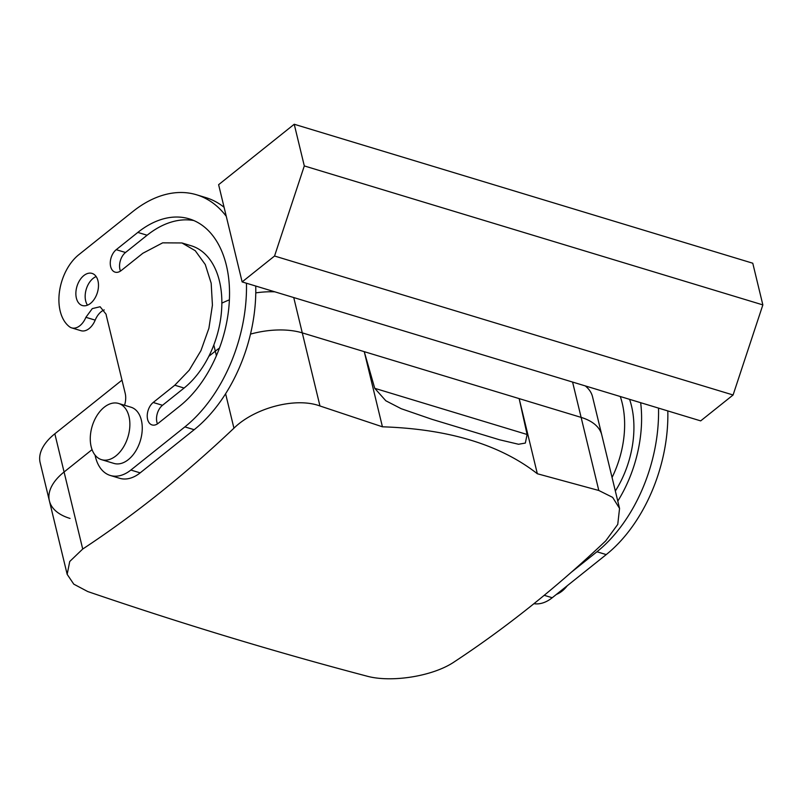 <?xml version="1.0" encoding="UTF-8"?>
<svg xmlns="http://www.w3.org/2000/svg" width="803" height="803" viewBox="0 0 803 803"><rect width="100%" height="100%" fill="white"/><g stroke="black" fill="none" stroke-linecap="round" stroke-linejoin="round"><path stroke-width="1.2" d="M122.006 380.12L54.835 433.791L64.079 471.993L92.064 449.63L64.079 471.993A62.925 32.973 166.4 0 0 49.395 500.871A62.925 32.973 166.4 0 0 70.042 518.437M213.819 345.009L215.304 351.162A62.925 32.973 166.4 0 1 219.46 348.08A62.925 32.973 166.4 0 0 215.304 351.162L208.83 356.331L215.304 351.162L216.408 355.719M293.737 297.552L302.279 332.874A62.925 32.973 166.4 0 0 250.496 334.108A62.925 32.973 166.4 0 1 302.279 332.874L581.121 417.389L598.807 490.482L537.337 473.75L519.16 398.609L527.109 434.493L525.343 443.065L518.537 444.26L499.466 439.763L431.833 419.276L401.209 408.707L385.831 400.777L374.74 388.321L364.251 351.654L382.429 426.805C448.455 428.973 500.098 444.621 537.337 473.75M585.277 385.902A62.925 32.973 166.4 0 1 592.534 396.752L601.778 434.955A62.925 32.973 166.4 0 0 581.121 417.389A62.925 32.973 166.4 0 1 601.778 434.955L619.555 508.429L617.748 524.409L605.733 540.871A1252.178 796.305 106.9 0 1 531.225 605.853A1252.178 796.305 106.9 0 1 454.508 661.702C432.988 676.517 390.67 682.881 366.569 676.046C274.576 651.825 181.629 623.66 87.728 591.54L73.776 584.152L67.171 574.346L69.731 561.488L82.719 549.031A1252.178 796.305 106.9 0 0 159.436 493.183A1252.178 796.305 106.9 0 0 233.934 428.19C254.2 408.165 295.303 396.833 319.965 405.977L382.429 426.805M598.807 490.482L612.639 497.368L619.555 508.429M124.555 405.264A16.783 10.67 106.9 0 0 125.198 393.35L106.327 315.599A16.783 10.67 106.9 0 0 106.046 314.174L100.114 306.746L92.285 308.603L85.891 317.305L95.186 320.126A16.783 10.67 106.9 0 1 104.229 309.908M95.186 320.126A16.783 10.67 106.9 0 1 80.952 330.695L71.658 327.875A16.783 10.67 106.9 0 1 69.429 326.721A41.947 26.68 106.9 0 1 59.402 292.151A41.947 26.68 106.9 0 1 78.774 254.732L132.786 211.58A130.046 82.699 106.9 0 1 196.544 194.778A130.046 82.699 106.9 0 1 226.275 216.328M196.544 194.778L205.839 197.598A130.046 82.699 106.9 0 1 224.077 207.264M255.745 286.039A130.046 82.699 106.9 0 1 194.165 429.705L140.164 472.867A41.947 26.68 106.9 0 1 119.597 478.277L110.302 475.466A41.947 26.68 106.9 0 1 95.065 455.09M120.49 271.083A12.587 8 106.9 0 1 125.519 252.493L147.12 235.229A104.872 66.689 106.9 0 1 193.814 220.544M181.95 242.958L195.229 250.687L205.267 264.518L211.179 283.218L212.424 305.12L208.91 328.276L200.941 350.63L189.217 370.193L174.793 385.219L153.192 402.484A12.587 8 106.9 0 0 147.25 415.131A12.587 8 106.9 0 0 152.058 424.938A12.587 8 106.9 0 0 158.231 423.311L179.832 406.057A104.872 66.689 106.9 0 0 229.357 300.653A104.872 66.689 106.9 0 0 189.247 218.868A104.872 66.689 106.9 0 0 137.825 232.418L116.224 249.683A12.587 8 106.9 0 0 110.282 262.33A12.587 8 106.9 0 0 115.09 272.137A12.587 8 106.9 0 0 121.263 270.511L142.864 253.256L162.668 242.847L181.95 242.958L191.244 245.778A79.708 50.689 106.9 0 1 221.718 307.93A79.708 50.689 106.9 0 1 184.088 388.04L162.487 405.294A12.587 8 106.9 0 0 157.458 423.884M87.497 305.17A16.783 10.67 106.9 0 1 85.67 300.914A16.783 10.67 106.9 0 1 96.159 276.573M658.52 408.105A130.046 82.699 106.9 0 1 596.94 551.771L571.525 572.087M640.664 402.694A104.872 66.689 106.9 0 1 617.788 501.112M620.277 396.511A79.708 50.689 106.9 0 1 612.067 477.464M85.891 317.305A16.783 10.67 106.9 0 1 71.658 327.875M242.135 281.913L700.678 420.882L733.089 394.986L762.85 304.899L752.772 263.223L294.229 124.254L218.617 184.68L242.135 281.913L274.546 256.016L733.089 394.986M246.451 283.218A130.046 82.699 106.9 0 1 184.871 426.895L130.869 470.046A41.947 26.68 106.9 0 1 110.302 475.466M97.976 280.829A16.783 10.67 106.9 0 1 94.583 298.736A16.783 10.67 106.9 0 1 82.307 305.521A16.783 10.67 106.9 0 1 76.375 298.094A16.783 10.67 106.9 0 1 79.768 280.197A16.783 10.67 106.9 0 1 92.044 273.401A16.783 10.67 106.9 0 1 97.976 280.829M667.815 410.915A130.046 82.699 106.9 0 1 606.235 554.592L552.233 597.743A41.947 26.68 106.9 0 1 533.935 603.685M629.572 399.332A79.708 50.689 106.9 0 1 615.339 491.014M118.593 403.457L130.979 407.211A29.36 18.67 106.9 0 1 141.87 433.72A29.36 18.67 106.9 0 1 113.946 463.421L101.559 459.667A29.36 18.67 106.9 0 1 90.659 433.158A29.36 18.67 106.9 0 1 118.593 403.457A29.36 18.67 106.9 0 1 129.484 429.966A29.36 18.67 106.9 0 1 101.559 459.667M274.546 256.016L304.307 165.93L294.229 124.254M304.307 165.93L762.85 304.899M567.289 585.708A29.36 18.67 106.9 0 1 556.419 594.401M82.719 549.031L64.079 471.993A62.925 32.973 166.4 0 0 49.395 500.871L67.171 574.346M54.835 433.791A62.925 32.973 166.4 0 0 40.15 462.669L49.395 500.871M319.965 405.977L302.279 332.874L581.121 417.389L572.579 382.057M274.817 291.82A62.925 32.973 166.4 0 0 255.776 292.874M229.387 299.85A62.925 32.973 166.4 0 0 221.859 303.153M225.613 393.761L233.934 428.19M374.74 388.321L527.109 434.493M184.871 426.895L194.165 429.705M130.869 470.046L140.164 472.867M116.224 249.683L125.519 252.493M174.793 385.219L184.088 388.04M153.192 402.484L162.487 405.294M137.825 232.418L147.12 235.229M544.213 595.314L552.233 597.743M606.235 554.592L596.94 551.771"/></g></svg>
